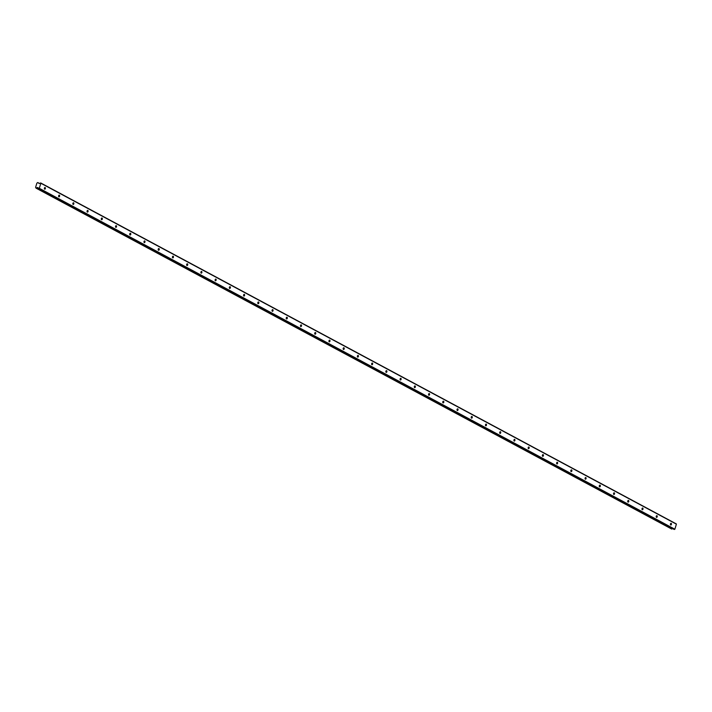 <?xml version="1.0" encoding="UTF-8"?>
<svg xmlns="http://www.w3.org/2000/svg" width="712" height="712" viewBox="0 0 712 712"><rect width="100%" height="100%" fill="white"/><g stroke="black" fill="none" stroke-linecap="round" stroke-linejoin="round"><path stroke-width="1.07" d="M45.078 187.487A0.89 0.587 97.8 0 0 44.705 189.205A0.89 0.587 97.8 0 0 45.078 187.487M671.14 523.302A0.89 0.587 97.8 0 0 670.766 525.02A0.89 0.587 97.8 0 0 671.14 523.302M656.918 515.675A0.89 0.587 97.8 0 0 656.535 517.393A0.89 0.587 97.8 0 0 656.918 515.675M642.687 508.039A0.89 0.587 97.8 0 0 642.313 509.756A0.89 0.587 97.8 0 0 642.687 508.039M628.456 500.403A0.89 0.587 97.8 0 0 628.082 502.129A0.89 0.587 97.8 0 0 628.456 500.403M614.225 492.775A0.89 0.587 97.8 0 0 613.851 494.493A0.89 0.587 97.8 0 0 614.225 492.775M600.002 485.139A0.89 0.587 97.8 0 0 599.62 486.866A0.89 0.587 97.8 0 0 600.002 485.139M585.771 477.512A0.89 0.587 97.8 0 0 585.398 479.229A0.89 0.587 97.8 0 0 585.771 477.512M571.54 469.876A0.89 0.587 97.8 0 0 571.166 471.602A0.89 0.587 97.8 0 0 571.54 469.876M557.318 462.248A0.89 0.587 97.8 0 0 556.935 463.966A0.89 0.587 97.8 0 0 557.318 462.248M543.087 454.612A0.89 0.587 97.8 0 0 542.713 456.339A0.89 0.587 97.8 0 0 543.087 454.612M528.856 446.985A0.89 0.587 97.8 0 0 528.482 448.702A0.89 0.587 97.8 0 0 528.856 446.985M514.625 439.349A0.89 0.587 97.8 0 0 514.251 441.066A0.89 0.587 97.8 0 0 514.625 439.349M500.403 431.721A0.89 0.587 97.8 0 0 500.02 433.439A0.89 0.587 97.8 0 0 500.403 431.721M486.171 424.085A0.89 0.587 97.8 0 0 485.798 425.803A0.89 0.587 97.8 0 0 486.171 424.085M471.94 416.449A0.89 0.587 97.8 0 0 471.567 418.175A0.89 0.587 97.8 0 0 471.94 416.449M457.709 408.822A0.89 0.587 97.8 0 0 457.335 410.539A0.89 0.587 97.8 0 0 457.709 408.822M443.487 401.185A0.89 0.587 97.8 0 0 443.104 402.912A0.89 0.587 97.8 0 0 443.487 401.185M429.256 393.558A0.89 0.587 97.8 0 0 428.882 395.276A0.89 0.587 97.8 0 0 429.256 393.558M415.025 385.922A0.89 0.587 97.8 0 0 414.651 387.648A0.89 0.587 97.8 0 0 415.025 385.922M400.803 378.295A0.89 0.587 97.8 0 0 400.42 380.012A0.89 0.587 97.8 0 0 400.803 378.295M386.572 370.658A0.89 0.587 97.8 0 0 386.198 372.385A0.89 0.587 97.8 0 0 386.572 370.658M372.34 363.031A0.89 0.587 97.8 0 0 371.967 364.749A0.89 0.587 97.8 0 0 372.34 363.031M358.109 355.395A0.89 0.587 97.8 0 0 357.736 357.113A0.89 0.587 97.8 0 0 358.109 355.395M343.887 347.759A0.89 0.587 97.8 0 0 343.504 349.485A0.89 0.587 97.8 0 0 343.887 347.759M329.656 340.131A0.89 0.587 97.8 0 0 329.282 341.849A0.89 0.587 97.8 0 0 329.656 340.131M315.425 332.495A0.89 0.587 97.8 0 0 315.051 334.222A0.89 0.587 97.8 0 0 315.425 332.495M301.194 324.868A0.89 0.587 97.8 0 0 300.82 326.585A0.89 0.587 97.8 0 0 301.194 324.868M286.972 317.232A0.89 0.587 97.8 0 0 286.589 318.958A0.89 0.587 97.8 0 0 286.972 317.232M272.74 309.604A0.89 0.587 97.8 0 0 272.367 311.322A0.89 0.587 97.8 0 0 272.74 309.604M258.509 301.968A0.89 0.587 97.8 0 0 258.136 303.695A0.89 0.587 97.8 0 0 258.509 301.968M244.287 294.341A0.89 0.587 97.8 0 0 243.905 296.058A0.89 0.587 97.8 0 0 244.287 294.341M230.056 286.705A0.89 0.587 97.8 0 0 229.682 288.431A0.89 0.587 97.8 0 0 230.056 286.705M215.825 279.077A0.89 0.587 97.8 0 0 215.451 280.795A0.89 0.587 97.8 0 0 215.825 279.077M201.594 271.441A0.89 0.587 97.8 0 0 201.22 273.159A0.89 0.587 97.8 0 0 201.594 271.441M187.372 263.805A0.89 0.587 97.8 0 0 186.989 265.532A0.89 0.587 97.8 0 0 187.372 263.805M173.141 256.178A0.89 0.587 97.8 0 0 172.767 257.895A0.89 0.587 97.8 0 0 173.141 256.178M158.91 248.541A0.89 0.587 97.8 0 0 158.536 250.268A0.89 0.587 97.8 0 0 158.91 248.541M144.678 240.914A0.89 0.587 97.8 0 0 144.305 242.632A0.89 0.587 97.8 0 0 144.678 240.914M130.456 233.278A0.89 0.587 97.8 0 0 130.073 235.005A0.89 0.587 97.8 0 0 130.456 233.278M116.225 225.651A0.89 0.587 97.8 0 0 115.851 227.368A0.89 0.587 97.8 0 0 116.225 225.651M101.994 218.014A0.89 0.587 97.8 0 0 101.62 219.741A0.89 0.587 97.8 0 0 101.994 218.014M87.763 210.387A0.89 0.587 97.8 0 0 87.389 212.105A0.89 0.587 97.8 0 0 87.763 210.387M73.541 202.751A0.89 0.587 97.8 0 0 73.167 204.469A0.89 0.587 97.8 0 0 73.541 202.751M59.31 195.124A0.89 0.587 97.8 0 0 58.936 196.841A0.89 0.587 97.8 0 0 59.31 195.124M36.178 188.155L671.906 528.998L36.036 188.137L35.6 187.345L36.864 183.162L37.736 182.548L39.463 183.42M674.86 529.212L39.311 188.315L40.851 183.251L676.4 524.157L674.86 529.212L38.448 188.466L38.056 187.639L36.357 188.093M39.436 183.447L38.003 182.673L39.276 183.536L40.718 182.957L676.293 523.899L40.718 182.957M39.062 188.52L674.825 529.247M676.293 523.899L40.851 183.251M39.026 188.547L674.611 529.425M674.567 529.452L38.475 188.475M672.413 528.518L671.986 528.918L36.437 188.012M671.727 529.061L36.036 188.137M36.962 187.603L38.395 188.377M38.359 188.297L37.024 187.585M38.03 182.77L39.374 183.491M38.279 188.119L37.149 187.514M38.314 188.199L37.077 187.541M38.448 188.466L673.997 529.372"/></g></svg>
